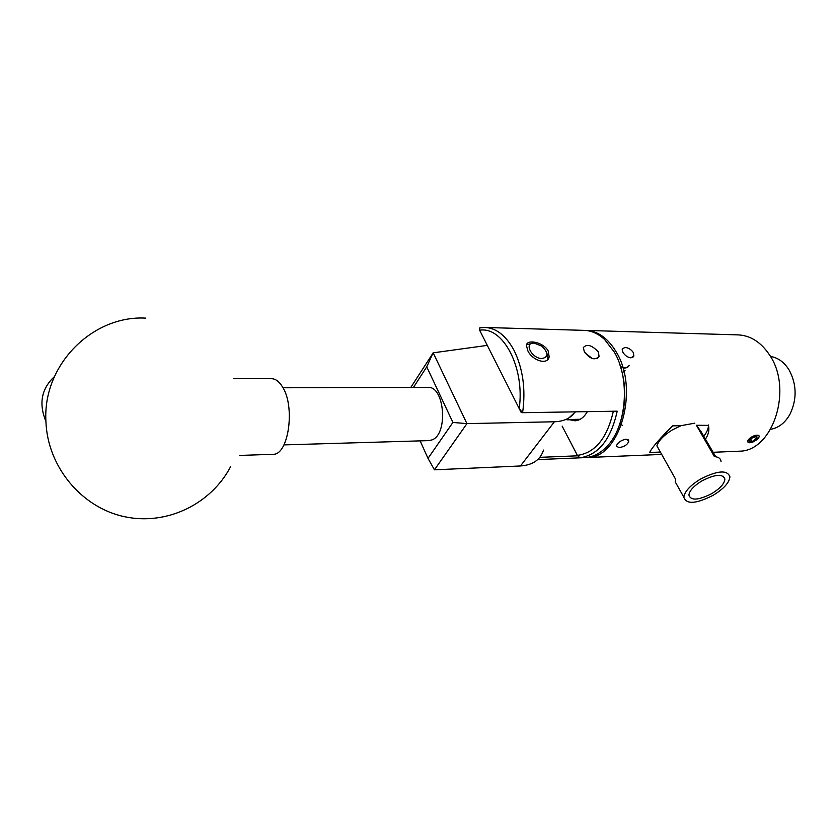 <?xml version="1.0" encoding="UTF-8"?>
<svg xmlns="http://www.w3.org/2000/svg" width="837" height="837" viewBox="0 0 837 837"><rect width="100%" height="100%" fill="white"/><g stroke="black" fill="none" stroke-linecap="round" stroke-linejoin="round"><path stroke-width="1.26" d="M282.99 387.772L427.623 387.437C444.552 385.135 448.632 434.413 431.892 439.938L428.471 440.628M272.423 454.324L273.218 454.292C288.692 454.909 295.492 406.154 282.32 386.61C278.962 381.243 275.258 378.606 271.198 378.711L233.795 378.638M487.301 345.388L433.189 352.827L466.941 423.627L554.397 421.764C564.117 421.409 571.001 418.102 575.061 411.846M543.495 450.107C540.493 459.785 532.813 465.069 520.468 465.968L434.434 469.819L428.01 458.373L452.901 422.444L426.744 366.857L413.426 387.468M410.768 387.479L433.189 352.827M452.901 422.444L466.941 423.627L434.434 469.819M420.122 440.869L428.01 458.373M426.744 366.857L433.064 352.9M620.573 366.679C624.862 368.332 627.729 367.882 629.183 365.33M620.74 367.181C624.371 368.51 626.986 368.217 628.577 366.292M622.289 372.768L625.03 370.582M622.571 425.489L619.903 423.658M541.874 358.56C548.674 357.106 548.664 352.973 541.821 346.152L534.257 343.128C523.502 342.155 531.432 358.435 541.874 358.56M526.609 344.802L533.274 343.024M546.707 352.377L547.994 358.173L547.241 359.962M757.014 438.033L756.502 436.548L754.451 436.715L750.653 438.902L749.513 441.329L752.16 441.57L757.014 438.033M749.649 440.136L749.513 441.329L752.16 441.57L755.947 439.394L757.098 436.966L756.376 436.632M755.058 435.418C751.396 436.726 748.895 438.588 747.556 440.984L748.194 442.375L752.568 442.218L757.433 439.446C760.373 435.951 759.577 434.612 755.058 435.418M750.58 438.965L752.16 441.57M754.336 436.747L755.947 439.394M701.824 480.951C693.852 485.889 689.542 490.566 688.893 494.981C690.724 500.871 698.393 500.38 711.879 493.537C720.165 488.421 724.507 483.598 724.905 479.057C722.749 473.575 715.06 474.202 701.824 480.951M700.381 479.141C717.508 470.436 727.353 469.672 729.937 476.86C729.299 482.667 723.733 488.798 713.25 495.242C696.164 503.947 686.361 504.617 683.839 497.241C684.54 491.591 690.054 485.554 700.381 479.141M703.771 436.255C706.962 432.174 708.5 428.544 708.374 425.374L696.405 425.269L701.103 431.693L715.75 456.761M721.044 461.679C720.877 458.666 718.659 456.971 714.39 456.594L696.405 425.269M683.839 497.241L675.239 481.882L675.7 479.413L656.878 445.797C658.813 440.398 663.95 435.125 672.268 429.956L681.13 425.646L694.856 423.156M583.828 457.672L585.691 457.588C593.245 456.96 600.223 453.351 606.626 446.749C626.505 427.215 630.585 379.266 614.348 352.147L604.607 339.508C597.963 333.419 590.859 330.364 583.295 330.343L485.816 327.487M479.737 327.895L479.653 330.238L519.202 408.571C525.081 367.694 503.016 326.074 479.653 330.238L479.737 327.895L484.194 327.434C495.912 327.665 505.862 335.323 514.064 350.389C522.999 368.719 525.845 389.487 522.602 412.693L519.202 408.571L521.179 412.474L522.602 412.693L617.193 411.176C610.937 439.467 598.497 455.014 579.874 457.829L577.394 455.38L562.129 426.085M527.77 350.63L526.463 345.535C526.442 338.839 543.506 342.03 548.214 350.985L549.166 356.834C547.408 365.738 531.955 360.203 527.77 350.63M584.31 351.624L583.326 347.606C586.852 343.672 591.853 345.085 598.309 351.864L599.062 356.3C595.044 360.778 590.127 359.219 584.31 351.624M569.725 419.755L575.092 420.802C579.968 420.404 584.048 417.36 587.344 411.658M630.91 357.859C627.635 357.409 624.967 355.558 622.906 352.293L622.142 349.06L624.946 347.428C628.315 347.711 631.098 349.395 633.274 352.471L633.891 355.976L630.91 357.859M618.972 447.607L616.335 446.079C617.643 442.637 620.876 440.314 626.024 439.122L628.849 441.036C627.666 444.656 624.371 446.843 618.972 447.607M749.209 442.815L747.493 441.769L751.595 436.998M708.343 424.966L708.489 425.552C709.504 430.134 708.479 434.654 705.434 439.111M681.13 425.646L672.645 425.866C660.278 438.033 652.734 446.665 650.025 451.739L649.815 452.482L660.383 452.053M586.978 330.448L737.219 334.852C749.942 335.145 760.697 341.81 769.465 354.857C793.35 389.006 772.949 451.31 739.406 451.185L737.47 451.269M585.136 330.406L585.283 330.406C597.503 330.657 607.85 337.918 616.346 352.178C639.489 389.571 619.882 457.891 587.679 457.504L585.754 457.588M770.636 429.308C778.713 427.906 785.211 422.79 790.118 413.97C797.033 399.165 796.761 384.601 789.291 370.289C784.74 362.839 778.944 358.309 771.902 356.708L770.458 356.457M619.652 364.001C626.379 383.859 626.474 403.737 619.914 423.637M580.219 419.264L567.224 419.525M567.486 419.18L575.521 411.846M577.394 455.38C595.191 452.89 607.17 438.18 613.333 411.239M539.823 457.337L577.969 455.799M585.126 352.911L592.324 358.613M579.486 457.86L537.71 459.597M675.239 481.882L677.531 485.962M45.397 420.132C38.732 402.879 41.745 388.378 54.415 376.629M554.397 421.764L520.468 465.968M283.942 444.897L429.13 440.607M145.795 318.133C92.928 315.047 42.635 364.451 45.909 421.304C47.447 467.14 82.078 507.871 124.671 516.732C167.295 525.824 211.363 503.707 230.698 466.491M273.218 454.292L239.476 455.443M599.062 356.3L597.409 358.466M739.406 451.185L713.134 452.283M661.711 454.428L587.679 457.504M628.064 439.603L628.849 441.036M632.762 357.42L633.891 355.976M566.994 419.818L579.664 419.557M579.874 457.829L585.691 457.588M723.084 476.169L724.905 479.057"/></g></svg>
